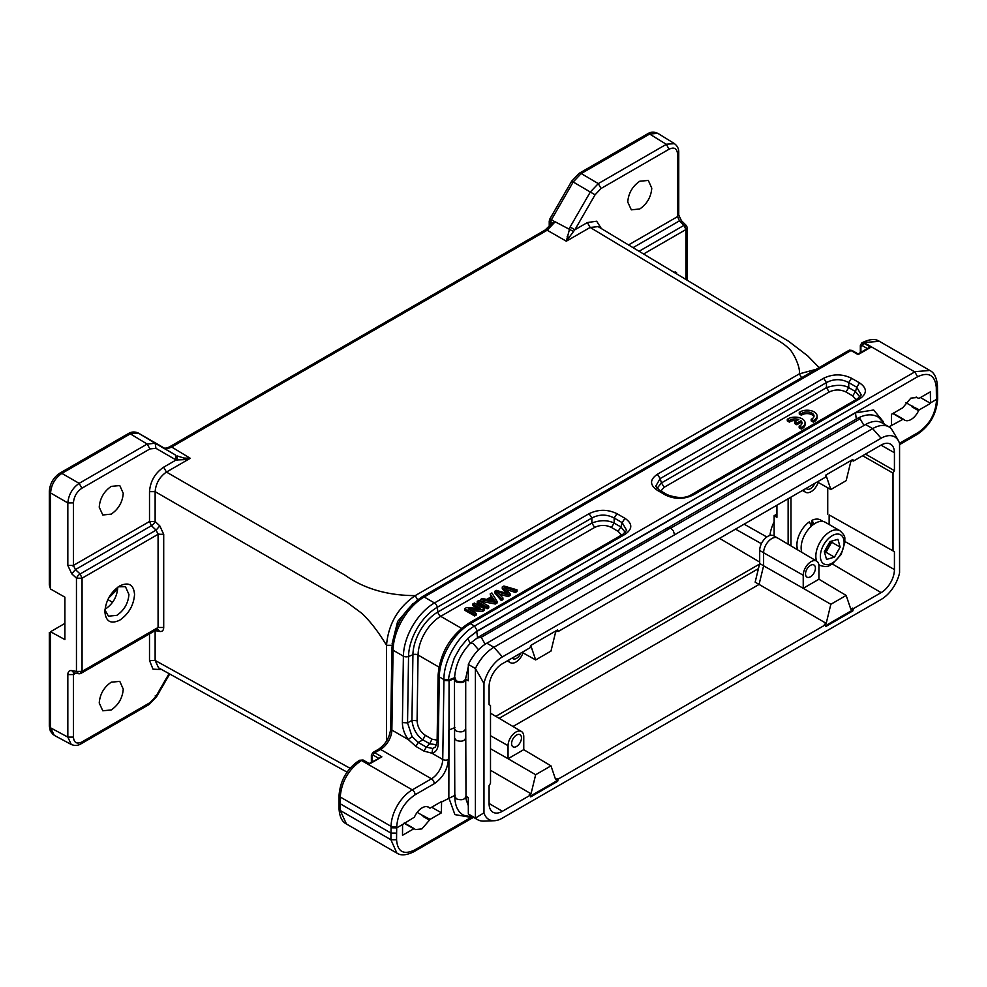<?xml version="1.0" encoding="UTF-8"?>
<svg xmlns="http://www.w3.org/2000/svg" width="987" height="987" viewBox="0 0 987 987"><rect width="100%" height="100%" fill="white"/><g stroke="black" fill="none" stroke-linecap="round" stroke-linejoin="round"><path stroke-width="1.48" d="M788.465 418.587A9.993 5.774 180 0 1 799.186 417.649A9.993 5.774 180 0 1 805.084 422.905A9.993 5.774 180 0 1 801.333 427.408L799.174 426.162A6.983 4.034 0 0 0 802.024 422.917A6.983 4.034 0 0 0 800.951 420.758L796.842 423.127L794.708 421.893L798.816 419.524A6.983 4.034 0 0 0 789.427 420.524L787.293 419.302L788.465 418.587M787.293 419.302L787.293 420.931L789.427 422.165L789.427 420.524M796.854 420.647A6.983 4.034 0 0 0 789.427 422.165M794.708 421.893L794.708 423.522L796.842 424.755L796.842 423.127M800.951 420.758L800.951 422.387L796.842 424.755M799.174 426.162L799.174 427.79L801.333 429.037L801.333 427.408M801.888 423.731A6.983 4.034 0 0 0 800.951 422.387M805.084 422.905L805.084 424.533A9.993 5.774 180 0 1 801.333 429.037M800.457 411.678A9.993 5.774 180 0 1 811.191 410.728A9.993 5.774 180 0 1 817.076 415.996A9.993 5.774 180 0 1 813.337 420.499L811.178 419.253L812.19 418.722A6.983 4.034 0 0 0 814.028 415.996A6.983 4.034 0 0 0 809.217 412.171A6.983 4.034 0 0 0 801.419 413.615L799.285 412.381L800.457 411.678M799.285 412.381L799.285 414.022L801.419 415.243L801.419 413.615M813.88 416.822A6.983 4.034 0 0 0 808.538 413.701A6.983 4.034 0 0 0 801.419 415.243M811.178 419.253L811.178 420.881L813.337 422.128L813.337 420.499M817.076 415.996L817.076 417.624A9.993 5.774 180 0 1 813.337 422.128M676.514 273.806A9.993 5.774 120 0 0 676.576 272.671L675.577 273.251M676.576 272.671L675.157 271.857L674.195 272.412M517.04 589.856L503.901 586.019L502.247 586.969L507.997 593.693L496.325 590.386L494.771 591.287L501.31 598.936L502.938 597.999L496.954 591.62L508.169 594.976L510.119 593.853L504.493 587.277L515.374 590.806L517.04 589.856L517.04 591.484L515.374 592.447L515.374 590.806M506.553 589.621L515.374 592.447M510.106 593.853L510.106 595.482L508.169 596.604L508.169 594.976M499.311 594.1L508.169 596.604M502.926 597.999L502.926 599.627L501.31 600.565L501.31 598.936M494.771 591.287L494.771 592.916L501.31 600.565M502.26 586.969L502.26 588.597L506.097 593.162M490.329 600.17L492.414 598.973L493.969 601.428L493.969 599.788L495.203 601.268L488.257 599.738L492.414 597.345L493.969 599.788M497.066 601.379L491.884 592.953L490.157 593.952L491.81 596.456L486.69 599.405L482.273 598.504L480.422 599.565L495.326 602.391L497.066 601.379L497.066 603.008L495.326 604.019L495.326 602.391M480.422 599.565L480.422 601.206L495.326 604.019M490.157 593.952L491.032 596.901M492.414 597.345L492.414 598.973M488.75 606.191L478.855 600.478L477.239 601.416L487.134 607.116L488.75 606.191L488.75 607.819L487.134 608.757L487.134 607.116M477.239 601.416L477.239 603.045L487.134 608.757M484.284 608.757L474.402 603.045L472.847 603.945L480.62 608.436L466.419 607.659L464.754 608.621L474.648 614.333L476.203 613.433L468.43 608.942L482.631 609.719L484.284 608.757L484.284 610.398L482.631 611.348L482.631 609.719M471.552 610.743L482.631 611.348M476.203 613.433L476.203 615.061L474.648 615.962L474.648 614.333M464.754 608.621L464.754 610.25L474.648 615.962M472.847 603.945L472.847 605.574L477.498 608.263M790.982 497.103L790.982 545.91M557.63 781.334L556.779 780.853L557.433 778.533L558.284 779.027L557.63 781.334L530.71 796.879L530.056 795.325L502.395 811.289A18.815 10.869 -60 0 1 492.932 812.19A18.815 10.869 -60 0 1 489.083 803.603L489.083 785.701L490.502 783.259L490.502 705.495L489.083 704.681L489.083 686.779A18.815 10.869 -60 0 1 502.395 663.72L530.056 647.756L530.71 645.449L557.63 629.903L558.284 631.458L825.231 477.338L825.897 475.018L852.805 459.486L853.459 461.04L881.12 445.063A18.815 10.869 -60 0 1 890.471 444.101A18.815 10.869 -60 0 1 894.432 452.749L894.432 470.651L893.013 473.106L893.013 550.869L894.432 551.684L829.142 514.906L829.142 524.504M829.142 514.906L893.013 550.869M827.735 487.775L827.735 514.091M823.084 521.469L820.542 520.001A19.58 11.313 120 0 0 812.054 520.285L812.054 525.54M811.363 526.49L809.451 521.802A19.58 11.313 120 0 0 796.904 544.96A19.58 11.313 120 0 0 797.718 549.895M776.929 514.067L774.129 515.683L774.129 536.04M758.448 568.611L499.151 718.314M825.403 522.345A19.987 11.536 120 0 0 825.268 522.271A19.987 11.536 120 0 0 825.132 522.185A19.987 11.536 120 0 0 807.835 529.994A19.987 11.536 120 0 0 801.814 552.325M830.018 541.579L824.33 551.622L826.551 559.407L834.459 557.149L840.147 547.106L837.926 539.321L830.018 541.579M829.08 546.786L831.671 542.208L831.375 541.197M831.671 542.208L840.147 547.106M824.614 552.646L825.983 552.251L828.562 547.686M825.983 552.251L834.459 557.149M670.555 527.959L673.319 530.796L674.565 534.818M404.041 823.17L413.775 828.784L402.511 835.286L402.573 824.515L413.935 817.458A1.197 0.691 -60 0 0 414.626 816.644A12.991 7.501 -60 0 1 422.128 807.835A12.991 7.501 -60 0 1 428.617 807.193A12.991 7.501 -60 0 1 429.629 807.995L427.433 806.724M883.291 421.634L873.668 410L855.47 412.862L476.746 631.52L467.789 638.404L460.263 647.423L454.304 657.971C449.517 672.591 447.777 679.87 449.073 679.809L448.838 797.804L454.908 814.608L469.146 817.063M892.828 413.504L902.895 419.315L888.942 426.877M891.532 425.385L891.471 414.293L902.723 407.791L910.841 398.131L917.379 397.514L918.416 398.316L916.183 397.033M919.107 398.329L930.359 391.839L930.531 403.35L919.279 409.852L912.321 406.36A12.991 7.501 -60 0 1 912.087 406.915L918.576 410.666A1.197 0.691 -60 0 1 919.279 409.852M937.588 397.847L936.478 399.427L930.63 402.807M899.49 443.299L918.095 432.565C929.186 424.928 935.306 414.392 936.466 400.932L936.293 387.336C934.936 375.109 928.705 371.568 917.602 376.738L477.35 630.903L467.789 638.404L470.293 643.61L473.168 643.512L478.535 649.767M427.371 806.712L429.715 808.057A1.197 0.691 -60 0 0 430.32 808.008L441.571 801.506L441.411 812.832L430.159 819.333L423.374 815.928A12.991 7.501 -60 0 1 423.127 816.483L429.456 820.135L430.159 819.333M431.689 807.218L441.411 812.832M417.18 812.363L423.374 815.928M441.682 801.937L455.291 795.189M429.456 820.135L421.893 828.907L415.441 829.573L414.454 828.796M454.945 727.567L448.838 730.059L448.394 759.509C447.444 769.811 442.731 777.879 434.268 783.69L415.108 794.757C404.028 802.382 397.909 812.93 396.737 826.39L396.614 833.139L390.963 833.09L391.074 827.797L396.737 827.883L402.573 824.515M396.614 833.139L396.564 839.764C397.527 851.769 403.547 855.186 414.614 850.004L471.379 817.236M339.109 795.349L340.219 796.99L340.219 810.475L339.109 808.846M454.896 678.414L449.073 680.771L443.928 680.475L442.744 759.447A15.989 9.228 -60 0 1 431.442 778.805L412.282 789.859L361.415 760.483L359.441 760.335M415.108 794.757A3.997 2.307 -120 0 0 412.282 789.859A29.98 17.31 120 0 0 391.086 826.366L340.219 796.99C341.564 781.47 348.633 769.292 361.415 760.483L369.138 764.185L381.858 756.844L368.842 763.679M917.602 376.738L914.776 371.902L474.525 626.066C458.104 635.147 443.607 660.5 443.928 679.562L449.073 679.809L454.958 677.576L456.216 680.931C461.484 682.498 464.643 681.672 465.691 678.464L468.332 666.509M485.185 644.215L481.212 637.318L477.622 637.96L476.746 631.52M855.47 412.862L856.383 419.487M423.818 815.669A1.197 0.691 120 0 0 423.127 816.483M340.17 803.763L390.963 833.09L390.914 839.74L396.848 853.039C400.66 855.803 406.299 855.384 413.787 851.781L473.489 817.31M558.284 779.027L825.231 624.907L824.392 624.401L826.205 623.352L759.077 584.415L512.981 726.494M557.433 778.533L555.619 779.582L550.98 765.863L535.657 774.709L531.031 793.77L490.502 770.267M894.432 551.684L894.432 569.585A18.815 10.869 -60 0 1 881.12 592.632L853.459 608.609L852.805 610.916L825.897 626.449L825.231 624.907M899.564 443.533A27.18 15.693 120 0 0 898.54 440.992A27.18 15.693 120 0 0 881.12 438.24L502.395 656.898A27.18 15.693 120 0 0 483.963 683.473L483.963 812.832A27.18 15.693 120 0 0 494.265 820.728A27.18 15.693 120 0 0 502.395 818.112L881.12 599.467A27.18 15.693 120 0 0 899.564 572.879L899.564 443.533M523.739 749.664L550.98 765.863M759.077 584.415L755.154 582.157L759.682 563.515L763.605 565.81L759.077 584.415M530.056 795.325L529.205 794.831L531.031 793.77M530.377 796.09L556.779 780.853M825.564 476.166L826.205 475.808L830.844 489.515L846.167 480.669L850.794 461.608L852.62 460.559L852.287 459.782M558.284 631.458L557.112 630.199M530.389 646.596L531.031 646.226L535.657 659.933L550.98 651.087L555.619 632.025L557.433 630.977M489.083 704.656L490.502 705.495M897.417 438.857L891.162 428.481A32.978 19.037 120 0 0 889.127 426.976A32.978 19.037 120 0 0 872.644 428.617L493.919 647.275A32.978 19.037 120 0 0 475.401 668.507L483.963 683.473M483.963 812.832L475.401 818.087A32.978 19.037 120 0 0 477.424 819.592A32.978 19.037 120 0 0 484.062 821.122L494.265 820.728M523.752 749.651L508.058 758.719L535.657 774.709M490.502 748.751L508.046 758.707L508.046 745.666A11.104 6.415 120 0 1 512.919 734.464A11.104 6.415 120 0 1 521.494 731.527A11.104 6.415 120 0 1 523.764 736.598L523.764 749.651M522.098 652.345L535.657 659.933M889.127 426.976L882.07 422.905A32.978 19.037 120 0 0 865.574 424.533L486.85 643.191A32.978 19.037 120 0 0 468.344 664.436L475.401 668.507L475.401 818.087L468.344 814.004A32.978 19.037 120 0 0 470.367 815.509L477.424 819.592M468.344 664.436L468.294 680.783L465.704 679.278M465.963 796.854L466.123 799.519L465.975 796.275L468.294 797.619L468.344 814.004M516.522 735.056A6.995 4.034 -60 0 1 520.001 734.698A6.995 4.034 -60 0 1 521.099 740.299A6.995 4.034 -60 0 1 516.522 746.48A6.995 4.034 -60 0 1 513.006 746.814A6.995 4.034 -60 0 1 511.969 741.2A6.995 4.034 -60 0 1 516.522 735.056M465.975 796.361C464.84 799.692 461.719 800.543 456.599 798.927L454.822 796.447C454.995 806.034 458.005 812.326 463.828 815.324L473.242 817.174M454.797 796.521L454.551 728.764L456.191 731.046C461.497 732.699 464.667 731.811 465.704 728.381L465.716 678.933M465.642 679.142C465.173 682.362 462.002 683.263 456.117 681.857L454.513 679.512M520.778 653.11A6.995 4.034 -60 0 1 516.522 658.366A6.995 4.034 -60 0 1 513.006 658.699A6.995 4.034 -60 0 1 512.265 658.021M508.465 660.217A11.104 6.415 120 0 0 510.39 662.647A11.104 6.415 120 0 0 515.905 662.08A11.104 6.415 120 0 0 522.987 652.839M466.123 799.519L468.307 805.589M666.99 528.625L670.58 527.983L481.212 637.306M408.285 739.534L415.885 746.431L423.904 751.045M423.954 751.082L432.01 753.229L432.676 748.479L426.322 747.11L423.954 751.082M436.649 744.803L429.641 743.742L426.322 747.11L418.254 742.446L412.048 736.561L408.273 739.547C404.386 733.995 402.425 728.344 402.4 722.595L403.387 656.17L393.06 650.211A43.971 25.391 -60 0 1 424.151 596.987L434.477 602.946L589.079 513.684C598.369 509.206 607.659 509.206 616.949 513.684L624.956 518.311C632.704 523.678 632.704 529.032 624.956 534.399L470.355 623.661A3.997 2.307 -120 0 0 468.356 623.463C450.134 635.875 440.054 653.135 438.092 675.244A3.997 2.27 0.9 0 0 439.264 676.885L438.277 743.31C438.068 748.923 435.983 752.23 431.998 753.241M425.298 735.29L422.892 739.843C416.798 735.636 413.146 729.159 411.937 720.424L407.545 722.879L408.544 656.454L412.924 654.726L411.937 720.424L417.082 720.72C417.476 726.938 420.215 731.786 425.298 735.29L432.047 739.189L429.641 743.742L422.892 739.855L418.254 742.446L415.897 746.419M438.277 743.31L437.105 741.669L435.464 746.974L432.676 748.479M851.534 378.255L859.541 382.87C867.289 388.236 867.289 393.603 859.541 398.97L693.269 494.968C683.966 499.447 674.676 499.447 665.386 494.968L657.379 490.342C649.631 484.987 649.631 479.62 657.379 474.253L660.167 478.584L826.44 382.586L823.664 378.255C832.954 373.777 842.244 373.777 851.534 378.255L848.746 382.586L856.753 387.212L861.256 394.923M412.048 736.561L407.545 722.891L402.4 722.595M624.956 534.399L622.97 534.238L468.356 623.463M624.956 518.311L622.168 522.641L626.671 530.364M616.949 513.684L614.161 518.027L622.168 522.641L620.897 527.021L625.314 532.425M589.079 513.684L591.867 518.027C599.294 514.153 606.734 514.153 614.161 518.027L614.161 523.085C607.461 519.915 600.022 519.915 591.867 523.085L591.867 518.027L437.266 607.289A3.997 2.307 60 0 0 434.477 602.946A43.971 25.391 -60 0 0 403.387 656.17A3.997 2.27 -179.1 0 0 408.544 656.454A40.627 23.454 -60 0 1 437.266 607.289L437.895 611.977L591.867 523.085L594.655 527.428L440.683 616.32A3.997 2.307 60 0 1 437.895 611.977A35.322 20.394 -60 0 0 412.924 654.726A3.997 2.27 -179.1 0 1 418.069 655.023L438.944 667.076M432.047 739.189L437.13 740.151M621.465 535.065L618.121 531.314L620.909 526.984L614.161 523.085L611.372 527.416C605.796 524.751 600.219 524.751 594.655 527.428M674.627 534.781L673.319 530.796M918.576 410.666A12.991 7.501 -60 0 1 911.087 419.475A12.991 7.501 -60 0 1 904.586 420.117A12.991 7.501 -60 0 1 903.586 419.327A1.197 0.691 -60 0 0 902.895 419.315M868.992 347.658L870.805 347.276L858.085 354.617L851.028 350.533L424.151 596.987A3.997 2.307 -120 0 0 422.152 596.79L849.03 350.336A3.997 2.307 -120 0 1 851.028 350.533A1.999 1.16 120 0 1 852.028 350.434L849.03 350.336M936.441 394.084L937.551 392.456M937.65 397.823L937.453 385.67C936.712 377.589 934.158 372.518 929.766 370.458L915.22 371.655M905.918 402.659L912.321 406.36M920.476 397.551L930.531 403.35M912.778 406.101A1.197 0.691 120 0 0 912.087 406.915M817.285 481.927L830.844 489.515M865.476 454.106L894.432 470.651M853.459 461.04L852.62 460.559M825.564 625.672L851.954 610.422L852.805 610.916M851.954 610.422L852.62 608.103L853.459 608.609M826.205 623.352L830.844 604.291L803.245 588.301L818.926 579.233L846.167 595.445L850.794 609.152L852.62 608.103M893.013 473.106L862.638 455.735M776.929 505.221L776.929 517.324L774.129 515.683M788.132 544.232L788.132 498.756M818.939 579.233L818.939 566.18A11.104 6.415 120 0 0 816.668 561.11A11.104 6.415 120 0 0 811.092 561.64A11.104 6.415 120 0 0 803.233 575.248L803.233 588.301L763.605 565.81L763.605 552.757L759.682 550.45L759.682 563.515M846.167 595.445L830.844 604.291M814.719 483.408A6.995 4.034 -60 0 1 810.463 488.664A6.995 4.034 -60 0 1 806.947 488.997A6.995 4.034 -60 0 1 806.206 488.318M803.652 489.799A11.104 6.415 120 0 0 805.565 492.229A11.104 6.415 120 0 0 818.174 482.421M816.668 561.11L777.633 538.014A11.597 6.687 120 0 0 777.559 537.964L773.574 535.731A11.548 6.662 120 0 0 764.703 538.865A11.548 6.662 120 0 0 759.682 550.45M810.463 576.778A6.995 4.034 -60 0 1 806.947 577.111A6.995 4.034 -60 0 1 805.898 571.498A6.995 4.034 -60 0 1 810.463 565.354A6.995 4.034 -60 0 1 813.942 564.996A6.995 4.034 -60 0 1 815.04 570.597A6.995 4.034 -60 0 1 810.463 576.778M777.559 537.964A11.597 6.687 120 0 0 771.797 538.569A11.597 6.687 120 0 0 763.605 552.757L803.233 575.248M657.379 490.342L659.39 490.157L655.664 486.27L660.167 478.584L661.426 482.927L657.034 488.38M665.386 494.968L667.36 494.795M693.269 494.968L691.27 494.771L857.543 398.773L861.256 394.886M859.541 398.97L857.555 398.797M859.541 382.87L856.753 387.212L855.482 391.592M826.44 382.586C833.879 378.712 841.319 378.712 848.746 382.586L848.746 387.644C843.256 384.572 835.829 384.572 826.452 387.657L826.44 382.586M859.887 397.008L855.495 391.543L848.746 387.644L845.958 391.987C840.393 389.322 834.817 389.322 829.228 391.987L664.214 487.257L660.871 491.008M856.05 399.624L852.706 395.886L855.495 391.543M812.054 520.285L813.967 524.405M350.052 768.268L155.132 660.439L158.574 667.829L347.066 772.142M67.819 674.577L73.433 674.553L73.433 737.079C73.926 742.73 76.752 744.358 81.909 741.965L149.938 702.695L155.934 696.366L155.156 695.909L155.934 696.366L169.061 673.627M161.732 669.568L152.985 669.174L149.506 660.451L149.506 633.802M99.231 702.991C99.946 694.145 103.943 687.211 111.235 682.19L119.785 681.375L123.252 689.123C122.536 697.969 118.539 704.903 111.235 709.937L102.796 710.8L99.231 702.991M386.522 741.101L386.522 645.313C378.366 631.803 370.125 621.131 361.81 613.309L347.264 602.563L155.132 491.649L155.132 521.469A3.997 1.431 -46.6 0 1 151.443 525.701L75.431 569.585L73.433 565.415L67.832 565.44L67.832 502.926C68.609 494.672 72.384 488.146 79.133 483.346L61.848 473.365L59.849 473.217M156.106 629.509L158.08 627.498L158.08 534.3L156.106 530.118L159.795 525.886L163.706 534.288L163.706 627.485C163.571 630.434 162.263 631.766 159.795 631.47L155.132 630.607L155.132 660.439L149.506 660.451M163.669 447.802L163.719 447.839C165.15 449.097 167.802 448.826 171.676 447.025L169.69 446.852M171.676 447.025L547.168 230.23L555.101 221.89M628.522 244.936L677.576 216.609L677.576 154.095C677.07 148.432 674.244 146.804 669.1 149.197L601.058 188.48L595.062 194.809L574.89 229.761L570.116 226.998L566.316 241.198L573.533 231.489L555.188 221.804L552.486 222.951L545.132 230.02L169.641 446.803C166.643 448.184 164.656 448.517 163.706 447.827L159.919 445.544M579.135 173.33L571.707 181.102L549.759 219.126L549.241 221.224L550.166 222.482L550.746 221.89L551.449 219.694L550.166 219.879M75.765 673.208L73.433 674.553L74.05 672.9M149.938 702.695L149.099 704.459M157.661 629.175L81.23 673.22A3.997 3.997 0 0 1 78.528 673.702L73.828 672.85L71.755 670.58C69.275 670.296 67.967 671.629 67.832 674.577L67.832 737.104L71.249 744.432C74.679 745.938 77.948 745.728 81.07 743.803L149.111 704.521M157.55 629.212L159.795 631.47M158.845 533.856L82.057 578.197L82.057 671.394L158.08 627.498L163.706 627.485M158.08 534.3L163.706 534.288M392.147 645.301L386.522 645.313C388.31 624.24 397.872 607.671 415.206 595.617C387.435 595.531 363.993 588.684 344.87 575.088L166.433 472.07C159.635 476.832 155.872 483.359 155.132 491.649L149.506 491.662C150.32 481.249 155.033 473.094 163.645 467.184L176.118 459.991L184.372 459.646L190.281 458.301L183.89 458.042L176.981 455.883L177.66 460.041M412.825 603.834L397.662 621.415L392.147 643.561M816.113 369.335L799.371 373.839L415.206 595.617L418.007 600.503M819.148 367.583L807.711 355.9L788.65 341.305L598.11 226.628L590.152 227.442L774.832 338.578C780.951 342.057 785.331 345.105 787.947 347.708C792.598 350.582 800.568 366.769 799.371 373.839L802.16 378.712M117.872 587.117L109.064 597.271M50.547 589.017L64.895 597.172L64.895 639.588L50.522 631.742L64.895 623.414M76.431 578.148L71.755 573.829L67.832 565.44M50.571 631.742L50.571 727.826L54.26 735.34M119.723 585.92C128.729 581.725 133.677 584.575 134.553 594.482C133.677 605.401 128.729 613.963 119.723 620.181C110.704 624.376 105.757 621.514 104.881 611.619C105.757 600.701 110.704 592.126 119.723 585.92L119.846 585.846M155.934 448.332L155.156 443.274L175.341 454.921L176.118 459.991L155.934 448.332L149.938 448.925L147.162 444.064L79.133 483.346L81.909 488.207C76.752 491.76 73.926 496.658 73.433 502.889L67.832 502.926L50.547 492.945L49.412 491.304M99.231 507.182C99.946 498.336 103.943 491.403 111.235 486.381L119.785 485.567L123.252 493.315C122.536 502.161 118.539 509.095 111.235 514.116L102.796 514.992L99.231 507.182M545.169 230.07L547.168 230.23L566.316 241.198L590.152 227.442L587.364 222.556L596.654 221.211L601.367 228.589M627.744 202.039C628.46 193.193 632.47 186.259 639.761 181.238L648.311 180.424L651.778 188.172C651.062 197.018 647.053 203.951 639.761 208.973L631.322 209.849L627.744 202.039M175.341 454.921L137.995 432.898M183.89 458.042L184.372 459.646M573.509 231.489L574.866 229.749M569.413 237.336L567.118 236.781M117.687 589.005L108.619 598.097M50.534 589.029L49.35 584.835M50.571 589.042L50.571 492.957C51.275 484.654 55.038 478.14 61.873 473.39L130.321 433.861L138.316 433.071L160.042 445.606M138.291 433.059L155.156 443.274L147.162 444.064L130.296 433.848L128.322 433.675M71.755 573.829L75.431 569.585L80.12 573.978L82.057 578.197L76.455 578.222A3.997 1.419 -46.9 0 1 80.12 573.978L156.106 530.118L151.443 525.701L149.506 521.494L149.506 491.662M78.541 673.652L76.431 671.456M117.712 587.24L117.724 587.882C116.997 596.802 112.95 603.81 105.584 608.905L105.017 609.213M104.943 609.991L108.434 616.184L116.898 615.32C124.202 610.262 128.211 603.316 128.927 594.47L125.46 586.71L118.329 586.796M677.576 216.622L679.438 220.866L633.037 247.651M595.062 194.809L573.188 181.978L581.207 173.552L649.656 134.035L657.724 133.344C654.11 131.653 650.741 131.802 647.62 133.8L579.159 173.317M601.058 188.48L598.282 183.607L590.288 192.046L570.116 226.998M678.748 152.454C678.859 148.778 677.403 145.842 674.38 143.646L666.546 144.213M677.576 216.609L678.686 214.981M581.183 173.527L579.172 173.379M555.089 221.902L551.449 219.694L573.213 181.99L572.337 181.485M681.412 221.841L679.438 220.866L683.966 225.357L685.953 226.331M824.478 552.152L828.833 547.242L830.758 541.37M159.795 525.886L155.156 521.518M744.099 524.171L766.825 536.977M774.129 521.802A28.031 16.187 120 0 0 769.959 535.423M823.96 563.972A16.791 9.697 120 0 0 840.751 554.003A16.791 9.697 120 0 0 840.505 534.757A16.791 9.697 120 0 0 823.726 544.725A16.791 9.697 120 0 0 823.96 563.972M816.607 561.072A19.987 11.536 -60 0 1 822.405 538.643A19.987 11.536 -60 0 1 839.826 530.673A19.987 11.536 -60 0 1 839.962 530.747L825.268 522.271M396.564 839.764L390.914 839.74L340.219 810.475L346.425 823.972C342.033 821.789 339.565 816.742 339.047 808.834L339.047 795.362C340.256 780.396 347.042 768.7 359.416 760.286L363.031 759.99M477.35 630.903L474.525 626.066L470.355 623.661A43.971 25.391 120 0 0 439.264 676.885L443.928 679.574L443.928 680.475M391.901 648.57A3.997 2.27 -179.1 0 0 393.06 650.211L391.864 730.072A3.997 2.27 -179.1 0 1 390.704 728.443L391.901 648.57C393.85 626.461 403.942 609.201 422.152 596.79M371.963 761.878L371.963 756.03A1.999 1.16 180 0 1 371.371 755.215L372.79 752.563A3.997 2.307 60 0 1 374.789 752.76L381.858 756.844M434.268 783.69A3.997 2.307 -120 0 0 431.442 778.805L380.563 749.429L374.789 752.76A1.999 1.16 120 0 0 373.37 755.215L378.44 758.139M408.433 739.645L391.864 730.072A15.989 9.228 120 0 1 380.563 749.429A3.997 2.307 -120 0 0 378.564 749.232C385.757 744.198 389.791 737.264 390.704 728.443M414.269 828.685L404.374 822.985M414.614 850.004L413.763 851.732M448.394 759.509A3.997 2.27 -179.1 0 1 442.744 759.447L431.887 753.18M396.737 826.39A3.997 2.282 -179.6 0 1 391.086 826.366L391.074 827.797M371.963 756.03L373.37 755.215M489.083 803.48L502.395 811.289M502.395 656.898L493.919 647.275L486.85 643.191M881.12 438.24L872.644 428.617L865.574 424.533M508.046 745.666L490.502 735.71M454.563 738.079L456.352 740.46C461.632 741.977 464.754 741.064 465.704 737.696M657.379 474.253L823.664 378.255M914.776 371.902L864.402 342.81L863.736 343.192L870.805 347.276M417.082 720.72L418.069 655.023A31.979 18.457 120 0 1 440.683 616.32L461.472 628.324M618.121 531.314L611.372 527.428M860.911 344.821L860.911 352.31L860.911 346.449L862.33 345.635L867.4 348.559M862.33 345.635L863.736 343.192L861.774 343.044M862.428 342.662L879.38 341.329C875.444 338.578 869.781 339.01 862.404 342.612L861.75 342.995M936.293 387.336L937.391 385.67M918.095 432.565A3.997 2.307 60 0 1 917.268 434.391C929.643 425.977 936.429 414.281 937.638 399.328L937.65 397.86M936.466 400.932A3.997 2.282 0.4 0 0 937.638 399.328M903.376 419.204L893.161 413.306L903.487 419.253M894.432 452.749L881.009 445.137M881.12 592.632L832.411 564.021M845.032 541.567L894.432 569.585M670.79 528.107L860.096 418.809L863.983 425.459M857.247 418.513L860.096 418.809M664.214 487.257L661.438 482.927L826.452 387.644L829.228 391.987M852.706 395.886L845.958 391.987M550.746 221.89L552.35 222.877M550.166 225.764L550.166 222.482M49.412 726.173L50.547 727.814L67.832 737.104L73.433 737.079M81.909 741.965L81.045 743.754M155.132 521.469L149.506 521.494L72.668 565.847M759.546 564.083L495.819 716.34M171.479 446.914L190.281 458.301L166.433 472.07L163.645 467.184M71.755 670.58L76.455 671.419L76.455 578.222M73.433 502.889L73.433 565.415M149.938 448.925L81.909 488.207M719.56 538.347L759.682 562.084M735.525 529.131L761.384 543.701M574.89 229.761L587.364 222.556M76.455 671.419L82.057 671.394L80.12 673.368M107.854 599.602L112.592 602.28M687.014 227.935L685.903 229.564L643.586 253.992M685.903 279.457L685.903 229.564L683.966 225.357L639.07 251.278M669.1 149.197L666.311 144.336L598.282 183.607L581.22 173.552M677.576 154.095L678.686 152.454M666.311 144.336L649.631 134.01L647.645 133.85M820.123 565.452A19.987 11.536 -60 0 1 819.975 565.366A19.987 11.536 -60 0 1 818.791 564.49M818.828 564.7L820.172 565.477C828.932 568.031 828.352 565.415 832.3 564.095L841.183 554.435L845.032 541.949C844.119 537.903 846.895 537.212 839.962 530.747M371.371 762.223L371.371 755.215M372.79 752.563L378.564 749.232M404.399 822.973L414.367 828.722M369.422 763.679L363.068 760.002M396.959 853.15L346.425 823.985M521.494 731.527L490.502 713.194M465.987 796.583L465.741 728.764M510.39 662.647L507.281 660.908M667.817 527.712L478.448 637.047L470.54 643.129C460.51 653.505 455.18 665.374 454.538 678.723M438.092 675.244L437.105 741.669M626.671 530.327L622.945 534.214M860.331 352.643L860.331 345.635L861.737 342.995M916.133 397.021L918.502 398.39M899.564 444.619L917.268 434.391M929.927 370.507L879.38 341.329M898.54 440.992L897.183 438.425M805.565 492.229L802.456 490.477M668.409 527.514L857.234 418.5C865.476 414.059 872.594 413.664 878.603 417.316L885.166 424.694M869.103 347.584L858.085 353.938L852.028 350.434M659.378 490.144L667.385 494.771M667.372 494.758C677.613 498.423 685.57 498.423 691.27 494.758M156.575 696.723L169.702 673.985M156.563 696.736L149.136 704.508M549.228 226.763L549.228 221.187M71.36 744.543L54.112 735.266M53.224 734.661L50.325 731.071L49.35 726.173L49.35 632.408M128.273 433.638L59.825 473.155C53.409 477.511 49.918 483.556 49.35 491.279L49.35 585.044M138.217 433.009C134.738 431.479 131.431 431.689 128.298 433.626M678.735 214.944L681.363 220.619L685.891 225.085A3.997 3.997 0 0 1 687.075 227.935L687.075 280.172M678.748 214.981L678.748 152.467M674.528 143.67L657.86 133.368M454.476 679.475L454.538 678.612M454.551 728.764L454.489 679.624"/></g></svg>
